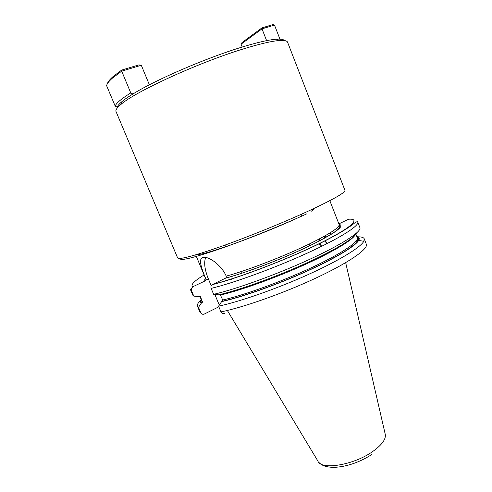 <?xml version="1.0" encoding="UTF-8"?>
<svg xmlns="http://www.w3.org/2000/svg" width="492" height="492" viewBox="0 0 492 492"><rect width="100%" height="100%" fill="white"/><g stroke="black" fill="none" stroke-linecap="round" stroke-linejoin="round"><path stroke-width="0.74" d="M357.739 222.058L359.91 227.667C361.737 231.566 342.555 244.198 309.751 259.296C277.027 274.376 236.197 289.155 213.633 294.327L211.154 288.38C210.656 286.953 210.97 285.729 212.095 284.708C237.993 278.257 287.537 259.37 320.274 243.226C338.49 234.297 350.378 226.658 354.529 223.048C356.669 221.64 357.739 221.314 357.739 222.058C359.467 225.717 340.169 238.097 307.291 253.109C274.493 268.109 233.657 282.998 211.154 288.38M191.431 290.514L190.472 289.64L192.803 295.182L193.793 296.123L191.431 290.514L191.333 288.503L192.827 286.744L205.146 280.901L205.927 280.016L205.896 278.909C200.515 266.455 197.526 256.166 205.17 257.384C210.693 257.74 221.831 265.821 226.209 276.135L226.258 277.303L225.693 278.091L212.095 284.708M320.563 246.855L319.277 243.595M318.435 241.467L317.758 239.764M212.599 284.394C237.876 278.171 286.129 259.831 318.607 243.921C351.251 227.987 361.442 218.27 348.588 219.217L338.883 223.866M311.731 211.259L312.66 209.088M324.406 236.197L324.652 238.159M325.347 240.57L326.879 243.706M324.302 236.258L324.456 238.263M325.107 240.686L326.639 243.829M329.947 232.956L331.479 234.192M313.853 208.534L312.506 210.871M205.736 257.47C203.75 262.377 204.623 269.511 208.35 278.872L211.234 285.778M234.998 291.129L234.733 290.483M213.633 294.327L218.768 294.831C239.444 290.022 274.997 277.291 304.843 263.798C334.738 250.299 354.664 238.097 356.552 233.048M220.152 294.499L222.716 299.997L222.372 301.245L221.603 301.645C241.83 297.156 276.117 285.071 305.471 271.867C334.861 258.644 355.384 246.197 358.68 240.41C359.849 238.343 359.228 237.039 356.817 236.492M224.653 313.312C223.011 313.921 221.781 313.441 220.957 311.879L218.571 306.153L221.603 301.645M214.844 294.444L219.284 305.089M199.715 311.596L200.773 312.703C201.554 314.179 202.735 314.628 204.309 314.05L218.842 306.811M200.773 312.703L198.497 307.297L201.412 303.029L202.501 302.193L200.502 296.756L199.322 296.295L198.707 296.596L193.793 296.123M132.932 93.997C128.246 96.869 124.599 99.396 121.979 101.586C119.249 103.88 117.68 105.731 117.262 107.133L115.202 106.131C116.057 103.277 121.241 98.874 130.767 92.914L132.932 93.997C155.312 79.993 205.367 58.302 240.945 47.423C256.929 42.509 268.743 39.766 276.381 39.206C280.827 38.905 283.49 39.354 284.37 40.547M242.199 47.035L241.074 44.182L242.009 42.552L261.965 27.878L272.863 24.6L274.487 25.074L262.008 28.837L261.965 27.878M121.665 70.079L138.904 64.895L141.29 65.239L121.69 71.156L121.665 70.079L112.705 76.9C109.587 79.716 107.785 82.041 107.293 83.874M280.458 40.442L274.487 25.074M266.615 40.639L262.008 28.837L241.074 44.182M243.023 49.034C259.425 43.96 271.516 41.125 279.29 40.516C284.259 40.166 287.014 40.731 287.574 42.214L344.935 190.306C345.427 192.612 332.869 199.703 307.272 211.585C282.002 223.153 247.132 237.267 220.656 246.64C193.43 256.098 179.082 259.856 177.624 257.9L116.014 111.53C115.386 110.073 116.979 107.748 120.792 104.556C134.808 91.899 198.313 62.693 243.023 49.034M149.383 84.821L141.29 65.239M130.767 92.914L121.69 71.156L112.121 78.369C108.812 81.346 106.967 83.769 106.592 85.651L115.202 106.131M218.571 306.153C239.598 301.737 276.073 289.019 307.402 274.923C338.767 260.815 360.55 247.464 363.809 241.301L364.24 238.829C363.649 237.47 361.54 236.806 357.905 236.824M200.65 300.341C197.993 302.869 196.923 304.825 197.452 306.221L198.497 307.297M201.167 299.382C200.084 301.036 200.164 302.254 201.412 303.029M339.08 224.358C345.402 225.797 335.329 233.091 308.853 246.228C283.041 258.644 246.75 272.525 225.447 278.238M205.146 280.901C204.432 280.36 204.549 279.505 205.496 278.331M204.094 274.973C193.946 281.166 190.189 285.089 192.827 286.744M325.224 235.736L326.663 237.033M324.499 236.148L325.987 237.415M321.583 246.351L320.046 243.22M319.413 240.963L319.203 239.014M321.43 246.424L319.892 243.294M319.29 241.025L319.142 239.044M205.896 278.909L206.013 279.61M225.693 278.091C247.322 272.328 284.517 258.017 310.243 245.496C324.499 238.577 335.058 232.175 338.145 229.149C339.585 227.722 340.052 226.511 339.548 225.514L339.136 224.518C339.788 227.365 329.831 233.86 309.271 244.014C284.302 256.184 247.359 270.434 226.209 276.135M298.724 217.464C260.662 235.121 203.19 255.778 196.769 254.536M208.35 278.872L205.927 280.016M240.041 289.585L243.109 287.857M322.045 256.449L318.638 257.341M316.534 259.161L315.163 259.548M345.673 262.654L385.138 433.839C386.411 438.803 382.21 444.737 372.542 451.644C353.447 465.241 320.932 470.383 317.875 461.01L227.347 310.458M180.084 258.423C179.697 261.227 192.919 258.06 219.752 248.915C245.92 239.807 281.418 225.502 306.965 213.762M220.957 311.879C243.712 307.34 284.517 292.875 317.02 277.556C349.603 262.218 368.428 248.854 366.331 244.235L364.24 238.829M202.021 302.728C200.994 302.088 200.779 301.141 201.369 299.874M230.33 279.819L232.956 278.46M357.007 236.996C363.6 239.266 349.148 250.803 318.17 265.809C287.303 280.791 245.465 296.19 222.243 301.325M202.501 302.193L201.671 300.594L202.483 301.473M222.716 299.997C244.327 295.132 281.953 281.51 311.78 267.55C341.682 253.571 359.08 241.658 357.29 237.716L357.493 238.233C359.873 243.546 340.821 254.985 311.024 269.167C281.03 283.109 243.78 296.51 222.372 301.245M354.732 235.582C350.858 241.215 330.501 253.189 301.947 265.92C273.417 278.638 240.354 290.391 220.644 295.003M200.502 296.756L199.887 296.233M321.362 246.461L319.818 243.331M319.203 241.068L319.013 239.112M329.818 200.668L339.136 224.518M195.693 254.856L205.558 278.484M240.157 289.548L243.226 287.814M318.527 257.396L321.934 256.504M371.767 454.546C359.172 462.523 346.503 466.803 333.754 467.4C324.659 467.006 322.223 465.401 319.074 462.646M247.236 287.254L246.959 286.584M241.529 273.361L240.834 271.676M315.249 259.776L314.985 259.099M309.708 245.815L309.038 244.124M301.867 216.006L301.448 214.223M276.381 39.206L279.29 40.516M121.979 101.586L120.792 104.556M112.705 76.9L112.121 78.369M226.461 246.474L225.52 244.899M199.697 311.559L197.452 306.221M358.68 240.41L363.809 241.301M190.472 289.64L191.333 288.503M357.29 237.716L355.913 234.174M201.671 300.594L199.838 296.221"/></g></svg>
